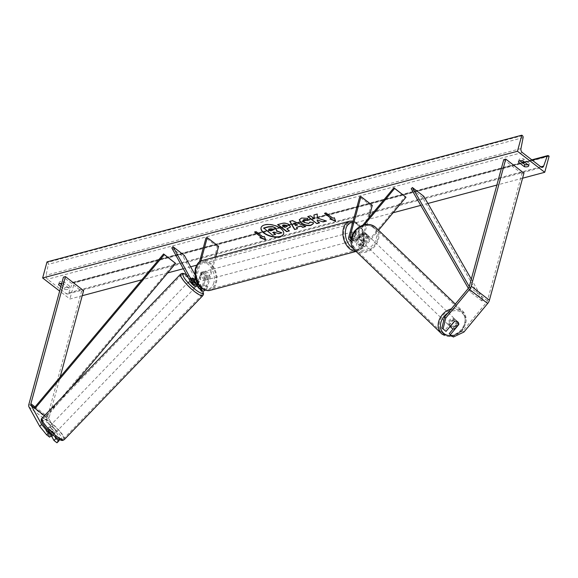 <?xml version="1.0" encoding="UTF-8"?>
<svg xmlns="http://www.w3.org/2000/svg" width="578" height="578" viewBox="0 0 578 578"><rect width="100%" height="100%" fill="white"/><g stroke="black" fill="none" stroke-linecap="round" stroke-linejoin="round"><path stroke-width="0.43" stroke-dasharray="2.89 2.17" d="M50.04 432.431L47.786 428.356A4.335 0.853 -134.6 0 1 49.513 429.23A4.335 0.853 -134.6 0 1 52.107 431.687L50.17 433.594L51.717 436.397M49.657 437.156L45.85 430.263A4.335 0.853 -134.6 0 1 47.569 431.137A4.335 0.853 -134.6 0 1 50.17 433.594M52.107 431.687L54.78 436.527M59.433 439.555L59.852 438.5L49.137 419.115A2.774 1.561 127.6 0 1 49.079 417.735L60.126 377.066M59.852 438.5L57.908 440.407L47.201 421.022A5.549 3.121 127.6 0 1 47.078 418.27L81.614 291.16L63.435 277.144M83.615 290.633L81.614 291.16M57.908 440.407L56.969 442.799M47.786 428.356L45.85 430.263M441.91 327.979L444.908 330.284L453.347 320.125A4.335 3.576 -45.8 0 1 456.476 320.624A4.335 3.576 -45.8 0 1 456.728 320.848A4.335 3.576 -45.8 0 1 457.668 323.456L453.166 328.875M453.347 320.125L454.467 321.216M453.34 337.017L452.22 335.926L462.797 330.963L486.539 302.388A2.774 1.561 -52.4 0 0 487.413 300.762L521.948 173.653L523.95 173.118M452.22 335.926L449.222 333.614M462.797 330.963L463.917 332.061M521.948 173.653L503.77 159.636M444.908 330.284L446.028 331.382M457.668 323.456L458.6 324.359M362.42 232.631L356.243 240.065A2.428 1.366 127.6 0 1 353.779 241.033A2.428 1.366 127.6 0 1 353.512 239.574L355.824 231.077A4.335 2.89 -104.9 0 1 356.214 230.918A4.335 2.89 -104.9 0 1 360.137 234.401L357.833 242.905A2.428 1.366 -52.4 0 0 358.093 244.364A2.428 1.366 -52.4 0 0 360.564 243.396L366.741 235.954A4.335 3.576 134.2 0 0 365.809 233.346A4.335 3.576 134.2 0 0 365.549 233.129A4.335 3.576 134.2 0 0 362.42 232.631L363.129 233.31A4.335 3.576 -45.8 0 1 366.257 233.808A4.335 3.576 -45.8 0 1 366.51 234.032A4.335 3.576 -45.8 0 1 367.442 236.64L361.264 244.082A4.162 2.341 -52.4 0 1 357.038 245.737A4.162 2.341 -52.4 0 1 356.583 243.237L358.887 234.74A4.335 2.89 75.1 0 0 354.971 231.251A4.335 2.89 75.1 0 0 354.574 231.41L352.262 239.913L348.736 237.197M352.262 239.913A4.162 2.341 127.6 0 0 352.717 242.406A4.162 2.341 127.6 0 0 356.944 240.751L363.129 233.31M350.925 239.856A4.162 2.341 -52.4 0 0 353.425 238.035L364.501 224.705M372.297 205.334L371.047 205.667L360.101 245.953A4.162 2.341 -52.4 0 0 360.556 248.453A4.162 2.341 -52.4 0 0 364.783 246.792L378.561 230.21M368.887 217.892L361.351 245.621A2.428 1.366 -52.4 0 0 361.618 247.081A2.428 1.366 -52.4 0 0 364.082 246.112L405.272 196.534M351.135 238.447A2.428 1.366 -52.4 0 0 352.725 237.348L362.839 225.167M371.047 205.667L359.682 196.903M366.741 235.954L367.442 236.64M360.137 234.401L358.887 234.74M355.824 231.077L354.574 231.41M198.276 284.282L196.657 281.349A4.335 0.853 45.4 0 0 194.056 278.892M194.28 284.687A4.162 2.341 -52.4 0 1 193.912 284.26L191.123 279.21A4.335 0.853 -134.6 0 1 192.842 280.084A4.335 0.853 -134.6 0 1 195.443 282.541L197.069 285.489A4.335 0.925 43.9 0 0 195.147 282.555L196.874 285.691M196.657 281.349L195.443 282.541M202.119 290.734A4.162 2.341 127.6 0 1 201.751 290.3L183.175 256.675L171.811 247.911M215.731 256.921L207.661 286.637L204.135 283.921A4.162 2.341 127.6 0 1 201.223 287.765M207.661 286.637A4.162 2.341 127.6 0 1 205.226 290.156M218.607 246.351L217.357 246.683L206.411 286.97A2.428 1.366 127.6 0 1 204.959 289.051A2.428 1.366 127.6 0 1 203.174 289.361A2.428 1.366 127.6 0 1 202.965 289.108L194.996 274.687M193.594 280.287L195.126 283.061A2.428 1.366 -52.4 0 0 195.335 283.314A2.428 1.366 -52.4 0 0 197.112 283.003A2.428 1.366 -52.4 0 0 198.572 280.922L200.877 272.426A4.335 2.89 -104.9 0 1 201.274 272.267A4.335 2.89 -104.9 0 1 205.197 275.749L202.885 284.253A2.428 1.366 127.6 0 1 200.248 286.818M184.389 255.483L183.175 256.675M200.884 261.003L196.296 277.874A4.162 2.341 127.6 0 1 195.855 279.008M199.504 261.82L195.357 277.072M217.357 246.683L205.992 237.919M204.135 283.921L206.447 275.417A4.335 2.89 75.1 0 0 202.524 271.935A4.335 2.89 75.1 0 0 202.127 272.086L199.822 280.59L196.296 277.874M197.9 283.675A4.162 2.341 -52.4 0 0 199.822 280.59M205.197 275.749L206.447 275.417M200.877 272.426L202.127 272.086M192.337 278.018L191.123 279.21M207.733 277.982A4.335 2.89 75.1 0 0 206.975 273.38A4.335 2.89 75.1 0 0 203.774 271.602A4.335 2.89 75.1 0 0 202.054 273.604A4.335 2.89 75.1 0 0 202.813 278.206A4.335 2.89 75.1 0 0 206.014 279.983A4.335 2.89 75.1 0 0 207.733 277.982M203.774 271.602L201.274 272.267A4.335 2.89 75.1 0 1 205.125 275.504L206.628 275.106A4.335 2.89 -104.9 0 1 206.736 278.249A4.335 2.89 -104.9 0 1 205.248 280.171L203.752 280.568A4.335 2.89 75.1 0 1 203.514 280.648A4.335 2.89 75.1 0 1 199.663 277.418L201.158 277.014A4.335 2.89 -104.9 0 1 201.05 273.871A4.335 2.89 -104.9 0 1 202.538 271.949L201.036 272.346A4.335 2.89 75.1 0 1 201.274 272.267L202.524 271.935M199.663 277.418L201.036 272.346M205.125 275.504L203.752 280.568M357.681 237.97A4.335 2.89 75.1 0 0 356.915 233.36A4.335 2.89 75.1 0 0 353.722 231.59A4.335 2.89 75.1 0 0 351.995 233.584A4.335 2.89 75.1 0 0 352.761 238.194A4.335 2.89 75.1 0 0 355.954 239.971A4.335 2.89 75.1 0 0 357.681 237.97M353.722 231.59L356.214 230.918A4.335 2.89 75.1 0 1 360.072 234.155L358.57 234.552A4.335 2.89 -104.9 0 1 358.678 237.703A4.335 2.89 -104.9 0 1 357.197 239.624L358.692 239.22A4.335 2.89 75.1 0 1 358.454 239.299A4.335 2.89 75.1 0 1 354.603 236.07L353.1 236.467A4.335 2.89 -104.9 0 1 352.999 233.324A4.335 2.89 -104.9 0 1 354.48 231.402L355.976 231.005A4.335 2.89 75.1 0 1 356.214 230.918L354.971 231.251M360.072 234.155L358.692 239.22M354.603 236.07L355.976 231.005M202.538 271.949L201.158 277.014M205.248 280.171L206.628 275.106M357.197 239.624L358.57 234.552M354.48 231.402L353.1 236.467M350.745 233.924A4.335 2.89 75.1 0 0 351.511 238.526A4.335 2.89 75.1 0 0 354.704 240.304A4.335 2.89 75.1 0 0 356.431 238.302A4.335 2.89 75.1 0 0 355.665 233.7A4.335 2.89 75.1 0 0 352.472 231.923A4.335 2.89 75.1 0 0 350.745 233.924M208.983 277.65A4.335 2.89 -104.9 0 1 207.264 279.651A4.335 2.89 -104.9 0 1 204.063 277.874A4.335 2.89 -104.9 0 1 203.304 273.271A4.335 2.89 -104.9 0 1 205.024 271.27A4.335 2.89 -104.9 0 1 208.225 273.047A4.335 2.89 -104.9 0 1 208.983 277.65M196.758 268.221A14.327 9.551 -104.9 0 1 202.452 261.617A14.327 9.551 -104.9 0 1 213.015 267.484A14.327 9.551 -104.9 0 1 215.529 282.7A14.327 9.551 -104.9 0 1 209.836 289.303A14.327 9.551 -104.9 0 1 199.273 283.437A14.327 9.551 -104.9 0 1 196.758 268.221M362.977 243.345A14.327 9.551 75.1 0 0 360.455 228.137A14.327 9.551 75.1 0 0 349.892 222.263A14.327 9.551 75.1 0 0 344.199 228.874A14.327 9.551 75.1 0 0 346.721 244.089A14.327 9.551 75.1 0 0 357.283 249.956A14.327 9.551 75.1 0 0 362.977 243.345M50.705 427.886A4.335 0.925 43.9 0 0 48.827 427.135A4.335 0.925 43.9 0 0 49.932 429.338A4.335 0.925 43.9 0 0 53.198 432.402A4.335 0.925 43.9 0 0 55.076 433.153A4.335 0.925 43.9 0 0 53.971 430.95A4.335 0.925 43.9 0 0 50.705 427.886M52.258 431.058L53.992 434.201A4.335 0.925 43.9 0 0 54.137 434.129A4.335 0.925 43.9 0 0 52.258 431.058L50.142 433.262A4.335 0.925 43.9 0 0 47.649 431.058A4.335 0.925 43.9 0 0 45.915 430.242L47.649 433.384A4.335 0.925 43.9 0 0 50.142 435.581A4.335 0.925 43.9 0 0 50.813 436.022M53.992 434.201L53.075 435.155M50.142 433.262L51.876 436.397M48.032 428.045A4.335 0.925 43.9 0 0 47.887 428.117A4.335 0.925 43.9 0 0 49.766 431.181L48.032 428.045L45.915 430.242M47.649 433.384L49.766 431.181M196.079 286.601A4.335 0.925 43.9 0 0 194.974 284.398A4.335 0.925 43.9 0 0 191.708 281.334A4.335 0.925 43.9 0 0 189.83 280.59L190.769 279.608A4.335 0.925 43.9 0 0 192.647 282.678L190.913 279.542A4.335 0.925 43.9 0 0 190.769 279.608M195.147 282.555L196.556 281.089A4.335 0.925 43.9 0 0 194.555 279.268M192.647 282.678L194.056 281.211A4.335 0.925 43.9 0 0 196.556 283.408A4.335 0.925 43.9 0 0 197.517 284.008M190.913 279.542L192.322 278.076A4.335 0.925 43.9 0 1 192.366 278.069M196.556 281.089L198.29 284.224M194.056 281.211L192.322 278.076M193.03 287.078A4.335 0.925 43.9 0 0 194.909 287.822A4.335 0.925 43.9 0 0 193.803 285.619A4.335 0.925 43.9 0 0 190.53 282.555A4.335 0.925 43.9 0 0 188.659 281.811A4.335 0.925 43.9 0 0 189.757 284.008A4.335 0.925 43.9 0 0 193.03 287.078M51.876 426.665A4.335 0.925 -136.1 0 1 55.148 429.729A4.335 0.925 -136.1 0 1 56.254 431.932A4.335 0.925 -136.1 0 1 54.375 431.181A4.335 0.925 -136.1 0 1 51.102 428.117A4.335 0.925 -136.1 0 1 49.997 425.914A4.335 0.925 -136.1 0 1 51.876 426.665M57.251 436.39A14.327 3.063 -136.1 0 1 46.45 426.268A14.327 3.063 -136.1 0 1 42.801 418.985A14.327 3.063 -136.1 0 1 49 421.456A14.327 3.063 -136.1 0 1 59.801 431.585A14.327 3.063 -136.1 0 1 63.45 438.861A14.327 3.063 -136.1 0 1 57.251 436.39M187.655 277.346A14.327 3.063 43.9 0 0 181.456 274.882A14.327 3.063 43.9 0 0 185.105 282.158A14.327 3.063 43.9 0 0 195.906 292.28A14.327 3.063 43.9 0 0 202.105 294.751A14.327 3.063 43.9 0 0 198.456 287.476A14.327 3.063 43.9 0 0 187.655 277.346M283.675 233.75A11.704 5.729 -164.8 0 0 283.719 233.606A11.704 5.729 -164.8 0 0 277.715 226.395A11.704 5.729 -164.8 0 0 264.76 224.625A11.704 5.729 -164.8 0 0 261.133 227.465A11.704 5.729 -164.8 0 0 261.097 227.616M82.235 295.719L69.916 298.999L59.65 291.081M522.57 178.205L496.856 185.068M427.893 203.47L420.748 205.378M393.054 212.769L196.636 265.186M190.632 266.79L183.32 268.741M167.663 272.917L141.877 279.803M60.871 286.58L64.483 289.368A4.335 2.124 -164.8 0 0 67.604 289.434A4.335 2.124 -164.8 0 0 68.948 288.386A4.335 2.124 -164.8 0 0 68.984 288.162L63.074 283.61A4.335 2.124 -164.8 0 0 61.73 283.401M519.918 160.792L518.957 160.055A4.335 2.124 15.2 0 1 518.993 159.839A4.335 2.124 15.2 0 1 523.451 158.856L529.361 163.408A4.335 2.124 15.2 0 1 529.325 163.625A4.335 2.124 15.2 0 1 527.981 164.679A4.335 2.124 15.2 0 1 527.851 164.716M529.361 163.408L528.805 165.453M61.427 284.535L65.039 287.324A4.335 2.124 -164.8 0 0 68.153 287.389A4.335 2.124 -164.8 0 0 69.505 286.341A4.335 2.124 -164.8 0 0 69.533 286.124L68.984 288.162M47.006 261.913L47.584 262.361A1.561 1.04 -104.9 0 1 48.277 264.356L46.132 275.28A3.121 2.081 75.1 0 0 47.519 279.261L66.152 293.631A3.121 2.081 75.1 0 0 67.669 294.021A3.121 2.081 75.1 0 0 68.847 292.793L72.351 282.917A1.561 1.04 -104.9 0 1 72.944 282.302A1.561 1.04 -104.9 0 1 73.702 282.498L74.28 282.945L69.916 298.999M69.533 286.124L63.631 281.565A4.335 2.124 -164.8 0 0 59.166 282.548A4.335 2.124 -164.8 0 0 59.129 282.765L60.09 283.509M549.1 156.233L74.28 282.945M65.039 287.324L64.483 289.368M59.129 282.765L58.689 284.39M63.631 281.565L63.074 283.61M523.451 158.856L522.902 160.901M518.957 160.055L518.517 161.674M276.804 230.217L276.566 230.781M273.054 232.342L274.008 231.814L278.784 233.404L281.992 232.544M275.547 234.263L272.773 235.008L263.662 227.985M254.623 231.749L256.047 231.641M265.512 239.451L264.442 236.207L262.86 236.901M262.939 236.604L256.126 231.345M261.444 237.002L259.862 237.695M259.941 237.406L260.367 237.565M332.834 218.224L334.416 217.53L335.63 221.157M330.341 218.889L329.836 219.026M329.915 218.73L331.418 218.332M332.914 217.935L326.021 212.964M326.1 212.675L324.598 213.072M325.985 220.883L317.351 218.079M317.43 217.79L317.228 214.055M319.331 222.66L317.243 221.049M317.322 220.76L317.308 219.698M314.266 218.405L310.581 215.558L307.727 216.591M317.308 213.766L313.941 214.937M277.917 224.546L281.934 223.202C284.643 222.544 287.093 222.992 289.289 224.56L290.503 226.865M286.919 228.613L289.434 230.911M282.541 225.239L284.94 227.096L287.028 226.316M299.317 219.669L301.702 217.74L307.763 218.361M302.959 220.435L304.014 222.031L308.833 223.267L309.902 222.537M309.981 221.815L313.341 222.588M313.421 222.299L313.37 223.491M296.63 227.046L297.46 228.765M289.809 221.092L292.381 220.68M292.461 220.384L305.711 226.569M305.791 226.273L305.329 226.395M294.086 223.036L295.531 225.312L297.757 224.719M273.387 229.733L273.026 228.874L270.446 228.44L268.546 229.22M455.63 319.822A4.335 3.497 133.9 0 0 450.211 320.869A4.335 3.497 133.9 0 0 449.857 326.281A4.335 3.497 133.9 0 0 450.096 326.491A4.335 3.497 133.9 0 0 455.522 325.436A4.335 3.497 133.9 0 0 455.869 320.031A4.335 3.497 133.9 0 0 455.63 319.822M457.819 321.903A4.335 3.497 133.9 0 0 457.79 321.881A4.335 3.497 133.9 0 0 457.552 321.671A4.335 3.497 133.9 0 0 454.698 321.151L453.369 319.872A4.335 3.497 133.9 0 0 449.532 324.496L453.369 319.872M450.761 325.681L449.532 324.496M458.708 324.229L457.379 322.95L453.535 327.574A4.335 3.497 133.9 0 0 457.379 322.95M453.535 327.574L454.864 328.853M367.03 234.545A4.335 3.497 133.9 0 0 361.604 235.593A4.335 3.497 133.9 0 0 361.25 241.004A4.335 3.497 133.9 0 0 361.496 241.214A4.335 3.497 133.9 0 0 366.914 240.159A4.335 3.497 133.9 0 0 367.268 234.755A4.335 3.497 133.9 0 0 367.03 234.545M367.594 236.532L363.75 241.156A4.335 3.497 133.9 0 0 367.594 236.532L366.705 235.679A4.335 3.497 133.9 0 0 365.795 233.331A4.335 3.497 133.9 0 0 365.549 233.129A4.335 3.497 133.9 0 0 362.702 232.609L363.584 233.461A4.335 3.497 133.9 0 0 359.747 238.085L363.584 233.461M361.25 241.004L359.776 239.581A4.335 3.497 133.9 0 1 358.859 237.233L359.747 238.085M359.776 239.581A4.335 3.497 133.9 0 0 360.015 239.791A4.335 3.497 133.9 0 0 362.868 240.304L363.75 241.156M366.705 235.679L362.868 240.304M358.859 237.233L362.702 232.609M367.767 235.26A4.335 3.497 133.9 0 0 362.341 236.308A4.335 3.497 133.9 0 0 361.994 241.712A4.335 3.497 133.9 0 0 362.233 241.922A4.335 3.497 133.9 0 0 367.651 240.874A4.335 3.497 133.9 0 0 368.005 235.463A4.335 3.497 133.9 0 0 367.767 235.26M449.359 325.775A4.335 3.497 -46.1 0 1 449.12 325.573A4.335 3.497 -46.1 0 1 449.467 320.161A4.335 3.497 -46.1 0 1 454.893 319.114A4.335 3.497 -46.1 0 1 455.132 319.323A4.335 3.497 -46.1 0 1 454.778 324.728A4.335 3.497 -46.1 0 1 449.359 325.775M442.979 333.455A14.327 11.56 -46.1 0 1 442.184 332.769A14.327 11.56 -46.1 0 1 443.355 314.902A14.327 11.56 -46.1 0 1 461.266 311.441A14.327 11.56 -46.1 0 1 462.06 312.12A14.327 11.56 -46.1 0 1 460.897 329.987A14.327 11.56 -46.1 0 1 442.979 333.455M355.853 249.595A14.327 11.56 133.9 0 0 373.771 246.134A14.327 11.56 133.9 0 0 374.934 228.267A14.327 11.56 133.9 0 0 374.139 227.58A14.327 11.56 133.9 0 0 356.229 231.048A14.327 11.56 133.9 0 0 355.058 248.916A14.327 11.56 133.9 0 0 355.853 249.595M174.961 262.715L45.734 416.485L34.369 407.721L49.137 419.115M45.734 416.485L44.455 415.661M46.421 417.179L70.054 389.059M469.264 286.63L471.771 290.994L483.129 299.758L471.301 279.138M483.129 299.758L481.922 300.957L422.576 197.517L423.782 196.31M422.576 197.517L411.211 188.753M481.922 300.957L470.557 292.201L468.361 288.364L486.539 302.388M471.771 290.994L470.557 292.201M49.079 417.735L35.048 406.912M47.078 418.27L28.9 404.253M47.201 421.022L29.023 407.006M487.413 300.762L469.235 286.739M356.944 240.751L353.425 238.035M364.783 246.792L361.264 244.082M360.101 245.953L356.583 243.237M364.082 246.112L360.564 243.396M361.351 245.621L357.833 242.905M356.243 240.065L352.725 237.348M353.512 239.574L351.265 237.847M193.912 284.26L190.386 281.544M201.751 290.3L198.232 287.584M206.411 286.97L202.885 284.253M202.965 289.108L199.952 286.789M195.126 283.061L192.113 280.742M198.572 280.922L195.046 278.213M213.867 282.714A13.706 9.132 -104.9 0 1 201.758 287.324A13.706 9.132 -104.9 0 1 195.913 268.871A13.706 9.132 -104.9 0 1 208.029 264.262A13.706 9.132 -104.9 0 1 213.867 282.714M210.125 290.38A15.44 10.296 75.1 0 0 216.259 283.256A15.44 10.296 75.1 0 0 213.542 266.863A15.44 10.296 75.1 0 0 202.163 260.541M349.603 221.193A15.44 10.296 -104.9 0 1 360.99 227.515A15.44 10.296 -104.9 0 1 363.699 243.909A15.44 10.296 -104.9 0 1 357.565 251.033A15.44 10.296 -104.9 0 1 355.904 251.264M352.941 248.143A13.706 9.132 75.1 0 0 363.815 242.702A13.706 9.132 75.1 0 0 361.944 229.076A13.706 9.132 75.1 0 0 352.775 222.328M48.003 423.002A13.706 2.933 -136.1 0 1 61.232 436.758A13.706 2.933 -136.1 0 1 55.893 437.286A13.706 2.933 -136.1 0 1 42.671 423.53A13.706 2.933 -136.1 0 1 48.003 423.002M64.252 439.627A15.44 3.302 43.9 0 0 60.322 431.788A15.44 3.302 43.9 0 0 48.682 420.878A15.44 3.302 43.9 0 0 41.999 418.219M180.654 274.109A15.44 3.302 -136.1 0 1 187.337 276.768A15.44 3.302 -136.1 0 1 198.976 287.678A15.44 3.302 -136.1 0 1 202.907 295.524M202.625 290.98A13.706 2.933 43.9 0 0 189.013 276.45A13.706 2.933 43.9 0 0 186.773 275.005M522.339 152.549L47.519 279.261M540.972 166.919L66.152 293.631M522.411 135.649L47.584 262.361M548.522 155.785L73.702 282.498M532.244 160.185L524.622 162.223M522.505 162.786L72.351 282.917M540.864 166.832L68.847 292.793M520.959 148.568L46.132 275.28M523.097 137.636L48.277 264.356M447.863 313.03A13.706 11.061 -46.1 0 1 461.605 312.626A13.706 11.061 -46.1 0 1 464.047 326.05A13.706 11.061 -46.1 0 1 451.497 335.594M442.271 334.308A15.44 12.456 133.9 0 0 461.576 330.573A15.44 12.456 133.9 0 0 462.834 311.318A15.44 12.456 133.9 0 0 461.974 310.588A15.44 12.456 133.9 0 0 451.324 308.869M375.707 227.465A15.44 12.456 -46.1 0 1 374.45 246.719A15.44 12.456 -46.1 0 1 355.145 250.447A15.44 12.456 -46.1 0 1 354.292 249.718M373.005 227.349A13.706 11.061 133.9 0 0 355.463 231.135A13.706 11.061 133.9 0 0 355.513 248.41A13.706 11.061 133.9 0 0 373.056 244.624A13.706 11.061 133.9 0 0 373.005 227.349M456.728 320.848L457.855 321.939M360.556 248.453L357.038 245.737M358.093 244.364L361.618 247.081M353.779 241.033L350.254 238.317M352.717 242.406L350.86 240.975M367.268 234.755L366.51 234.032M199.656 286.645L203.174 289.361M195.335 283.314L191.817 280.597M356.07 251.43L357.565 251.033C360.383 250.549 362.601 248.034 364.241 243.49L362.63 229.387L353.122 221.056M206.014 279.983L203.514 280.648M355.954 239.971L358.454 239.299M354.704 240.304L207.264 279.651M349.892 222.263L202.452 261.617M357.283 249.956L209.836 289.303M352.472 231.923L205.024 271.27M202.806 291.016L188.84 276.262L186.694 274.853M55.076 433.153L54.137 434.129M47.887 428.117L48.827 427.135M194.909 287.822L56.254 431.932M181.456 274.882L42.801 418.985M202.105 294.751L63.45 438.861M188.659 281.811L49.997 425.914M529.325 163.625L528.776 165.669M69.505 286.341L68.948 288.386M72.944 282.302L522.064 162.447M524.181 161.883L531.811 159.846M67.669 294.021L542.496 167.302M58.609 284.593L59.166 282.548M518.993 159.839L518.437 161.883M457.79 321.881L455.869 320.031M452.487 336.36L460.247 332.372L462.371 330.161L465.817 323.362L466.258 319.388L462.834 311.318L455.305 304.079M361.994 241.712L449.12 325.573M374.934 228.267L462.06 312.12M355.058 248.916L442.184 332.769M368.005 235.463L455.132 319.323"/><path stroke-width="0.87" d="M41.667 424.476L30.959 405.091A2.774 1.561 127.6 0 1 30.901 403.719L65.437 276.609L63.435 277.144L28.9 404.253A5.549 3.121 127.6 0 0 29.023 407.006L39.73 426.391L41.667 424.476L48.603 432.936L46.659 434.851L39.73 426.391M50.04 432.431L51.594 435.248L48.603 432.936M54.78 436.527L55.914 438.579L53.978 440.487L56.969 442.799L58.913 440.884L55.914 438.579M58.913 440.884L59.433 439.555M60.126 377.066L83.615 290.633L65.437 276.609M51.594 435.248L49.657 437.156L46.659 434.851M51.717 436.397L53.978 440.487M444.619 316.946L441.91 327.979L446.028 331.382L454.467 321.216A4.335 3.576 -45.8 0 1 457.595 321.715A4.335 3.576 -45.8 0 1 457.855 321.939A4.335 3.576 -45.8 0 1 458.788 324.547L450.349 334.713L453.34 337.017L463.917 332.061L487.666 303.479A5.549 3.121 -52.4 0 0 489.414 300.228L523.95 173.118L505.764 159.102L471.236 286.204A5.549 3.121 -52.4 0 1 469.481 289.462L445.739 318.037L444.619 316.946L468.361 288.364A2.774 1.561 -52.4 0 0 469.235 286.739L503.77 159.636L505.764 159.102M453.166 328.875L449.222 333.614L450.349 334.713M443.037 329.07L445.739 318.037M364.501 224.705L394.608 188.457L405.973 197.221L378.561 230.21M362.839 225.167L393.907 187.771L405.973 197.221M393.907 187.771L394.608 188.457M350.86 240.975L349.199 239.689A4.162 2.341 -52.4 0 1 348.736 237.197L359.682 196.903L360.932 196.571L349.986 236.864A2.428 1.366 -52.4 0 0 350.254 238.317A2.428 1.366 -52.4 0 0 351.135 238.447M349.199 239.689A4.162 2.341 -52.4 0 0 350.925 239.856M360.932 196.571L372.297 205.334L368.887 217.892M195.855 279.008A4.162 2.341 127.6 0 1 190.754 281.977A4.162 2.341 127.6 0 1 190.386 281.544L171.811 247.911L173.024 246.719L184.389 255.483L194.996 274.687M198.261 284.253L196.874 285.691A4.335 0.925 43.9 0 0 197.019 285.626A4.335 0.925 43.9 0 0 197.076 285.503L198.232 287.584A4.162 2.341 127.6 0 0 198.594 288.017L202.119 290.734A4.162 2.341 127.6 0 0 205.226 290.156M201.223 287.765A4.162 2.341 127.6 0 1 198.594 288.017M200.248 286.818A2.428 1.366 127.6 0 1 199.656 286.645A2.428 1.366 127.6 0 1 199.439 286.392L198.276 284.282M195.357 277.072L195.046 278.213A2.428 1.366 127.6 0 1 193.594 280.287A2.428 1.366 127.6 0 1 191.817 280.597A2.428 1.366 127.6 0 1 191.6 280.344L173.024 246.719M194.555 279.268A4.335 0.925 43.9 0 0 194.056 278.892A4.335 0.853 45.4 0 0 192.337 278.018L193.594 280.287M215.731 256.921L218.607 246.351L207.242 237.587L205.992 237.919L199.504 261.82M207.242 237.587L200.884 261.003M190.754 281.977L194.28 284.687A4.162 2.341 -52.4 0 0 197.9 283.675M50.813 436.022A4.335 0.925 43.9 0 0 51.876 436.397L53.075 435.155M189.83 280.59L189.851 280.568A4.335 0.925 43.9 0 0 190.935 282.786A4.335 0.925 43.9 0 0 194.208 285.857A4.335 0.925 43.9 0 0 196.079 286.601L197.019 285.626M197.517 284.008A4.335 0.925 43.9 0 0 198.24 284.231M194.056 278.892A4.335 0.925 43.9 0 0 192.366 278.069M261.097 227.616A11.704 5.729 -164.8 0 0 267.274 234.74A11.704 5.729 -164.8 0 0 280.092 236.445A11.704 5.729 -164.8 0 0 283.675 233.75M264.681 224.914A11.704 5.729 -164.8 0 0 261.054 227.761A11.704 5.729 -164.8 0 0 267.058 234.971A11.704 5.729 -164.8 0 0 280.012 236.734A11.704 5.729 -164.8 0 0 283.639 233.895A11.704 5.729 -164.8 0 0 277.635 226.684A11.704 5.729 -164.8 0 0 264.681 224.914M59.65 291.081L42.642 277.975L47.006 261.913L521.826 135.201L522.411 135.649A1.561 1.04 -104.9 0 1 523.097 137.636L520.959 148.568A3.121 2.081 75.1 0 0 522.339 152.549L540.972 166.919A3.121 2.081 75.1 0 0 542.496 167.302A3.121 2.081 75.1 0 0 543.667 166.081L547.178 156.204A1.561 1.04 -104.9 0 1 547.763 155.59A1.561 1.04 -104.9 0 1 548.522 155.785L549.1 156.233L544.736 172.287L522.57 178.205M496.856 185.068L427.893 203.47M420.748 205.378L393.054 212.769M196.636 265.186L190.632 266.79M183.32 268.741L167.663 272.917M141.877 279.803L82.235 295.719M544.736 172.287L517.469 151.263L42.642 277.975M313.341 222.588L313.334 223.635L310.964 225.355C307.604 226.034 304.324 225.283 301.109 223.101L299.274 219.813L301.622 218.029L307.763 218.361L307.142 220.052L303.891 219.813L302.908 220.572L303.934 222.32L308.753 223.556L309.902 222.104L313.341 222.588M309.902 222.537L309.902 222.104M289.21 224.849L290.474 227.01L286.84 228.91L289.434 230.911L286.666 231.648L277.577 224.64L281.854 223.498C284.564 222.833 287.013 223.289 289.21 224.849M317.351 218.079L317.228 214.055L313.941 214.937L314.186 218.694L310.502 215.854L307.727 216.591L316.816 223.599L319.591 222.862L317.243 221.049L317.228 219.987L323.116 221.923L326.447 221.034L317.351 218.079M61.73 283.401A4.335 2.124 -164.8 0 0 58.609 284.593A4.335 2.124 -164.8 0 0 58.573 284.81L60.871 286.58M524.311 166.652L518.401 162.1A4.335 2.124 15.2 0 1 518.437 161.883A4.335 2.124 15.2 0 1 522.902 160.901L528.805 165.453A4.335 2.124 15.2 0 1 528.776 165.669A4.335 2.124 15.2 0 1 527.425 166.724A4.335 2.124 15.2 0 1 524.311 166.652L524.867 164.607L519.918 160.792M261.364 237.298L259.862 237.695L265.656 239.827L264.363 236.496L262.86 236.901L256.047 231.641L254.544 232.038L261.364 237.298L254.884 231.951M334.337 217.827L335.63 221.157L329.836 219.026L331.339 218.621L324.518 213.369L326.021 212.964L332.834 218.224L334.337 217.827M300.423 226.301L296.55 227.335L297.46 228.765L294.599 229.531L289.73 221.388L292.381 220.68L305.711 226.569L302.764 227.356L300.502 226.012L296.55 227.335M60.09 283.509L61.427 284.535M527.851 164.716A4.335 2.124 15.2 0 1 524.867 164.607M517.469 151.263L521.826 135.201M58.689 284.39L58.573 284.81M518.517 161.674L518.401 162.1M273.054 232.342L275.547 234.263L272.693 235.297L263.662 227.985L268.402 226.721L272.65 226.612L275.663 228.007L276.804 230.217M276.566 230.781L281.912 232.84L278.704 233.693L273.929 232.103L272.708 232.428L275.468 234.56M272.65 226.612L275.605 228.317L276.775 230.362L276.342 231.027L281.912 232.84M263.582 228.274L268.322 227.01L272.57 226.901M260.367 237.565L265.512 239.451M335.486 220.782L330.341 218.889M324.858 213.275L331.339 218.621M317.228 219.987L323.116 221.923M323.196 221.627L325.985 220.883M308.067 216.504L316.816 223.599M316.896 223.31L319.331 222.66M314.035 214.908L314.186 218.694M290.503 226.865L286.84 228.91M289.173 230.709L286.666 231.648M286.746 231.359L277.917 224.546M287.028 226.316L286.637 225.391L283.841 224.893L282.541 225.239L284.867 227.385L287.02 226.468L286.558 225.68L283.762 225.189L282.461 225.536M313.37 223.491L311.043 225.059C307.684 225.738 304.404 224.987 301.189 222.812L299.317 219.669M307.734 218.354L307.142 220.052M307.221 219.756L303.97 219.517L302.959 220.435M297.309 228.534L294.599 229.531M294.679 229.242L289.946 221.331M305.329 226.395L302.764 227.356M302.843 227.06L300.502 226.012M297.677 225.015L294.086 223.036L295.452 225.608L297.677 225.015L294.007 223.325M272.975 229.184L270.367 228.736L268.546 229.22L270.735 230.904L273.372 229.885L272.975 229.184M268.886 229.126L270.815 230.615L273.387 229.733M450.761 325.681L450.862 325.775A4.335 3.497 133.9 0 0 451.772 328.131A4.335 3.497 133.9 0 0 452.018 328.333A4.335 3.497 133.9 0 0 454.864 328.853L458.708 324.229A4.335 3.497 133.9 0 0 457.819 321.903M450.862 325.775L454.691 321.166M70.054 389.059L175.654 263.409L163.596 253.952L34.369 407.721L35.056 408.415L164.289 254.645L163.596 253.952M175.654 263.409L164.289 254.645M44.455 415.661L35.056 408.415M471.301 279.138L423.782 196.31L412.417 187.547L469.264 286.63M468.361 288.364L411.211 188.753L412.417 187.547M34.369 407.721L30.959 405.091M35.048 406.912L30.901 403.719M489.414 300.228L471.236 286.204M487.666 303.479L469.481 289.462M351.265 237.847L349.986 236.864M199.952 286.789L199.439 286.392M192.113 280.742L191.6 280.344M196.029 267.665A15.44 10.296 75.1 0 0 198.738 284.051A15.44 10.296 75.1 0 0 210.125 290.38C198.399 291.941 193.348 277.519 195.494 268.084C197.17 263.496 199.388 260.981 202.163 260.541A15.44 10.296 75.1 0 0 196.029 267.665M355.904 251.264A15.44 10.296 -104.9 0 1 345.579 243.663A15.44 10.296 -104.9 0 1 343.476 228.31A15.44 10.296 -104.9 0 1 349.603 221.193L202.163 260.541M352.775 222.328A13.706 9.132 75.1 0 0 345.861 228.859A13.706 9.132 75.1 0 0 352.941 248.143M57.569 436.968A15.44 3.302 43.9 0 0 64.252 439.627C62.424 440.508 62.612 441.657 56.066 437.481C50.142 433.023 45.597 428.32 42.44 423.349C41.002 420.64 40.857 418.927 41.999 418.219A15.44 3.302 43.9 0 0 45.929 426.058A15.44 3.302 43.9 0 0 57.569 436.968M64.252 439.627L202.907 295.524A15.44 3.302 -136.1 0 1 196.224 292.858A15.44 3.302 -136.1 0 1 184.584 281.948A15.44 3.302 -136.1 0 1 180.654 274.109L41.999 418.219M186.773 275.005A13.706 2.933 43.9 0 0 184.259 277.953A13.706 2.933 43.9 0 0 196.903 290.734A13.706 2.933 43.9 0 0 202.625 290.98M547.178 156.204L532.244 160.185M524.622 162.223L522.505 162.786M543.667 166.081L540.864 166.832M451.497 335.594A13.706 11.061 -46.1 0 1 444.121 333.679A13.706 11.061 -46.1 0 1 447.863 313.03M451.324 308.869A15.44 12.456 133.9 0 0 439.302 319.713A15.44 12.456 133.9 0 0 441.419 333.571A15.44 12.456 133.9 0 0 442.271 334.308M452.487 336.36L442.322 334.351L441.419 333.571L354.292 249.718A15.44 12.456 -46.1 0 1 355.549 230.463A15.44 12.456 -46.1 0 1 374.847 226.728A15.44 12.456 -46.1 0 1 375.707 227.465L455.305 304.079M210.125 290.38L356.07 251.43M353.122 221.056L349.603 221.193M202.907 295.524L203.586 293.971L202.806 291.016M186.694 274.853L183.941 273.567L182.193 273.365L180.654 274.109M522.064 162.447L524.181 161.883M531.811 159.846L547.763 155.59M354.292 249.718C349.618 244.133 349.755 237.876 354.711 230.933C361.163 224.054 367.861 222.646 374.797 226.684L375.707 227.465M449.857 326.281L451.772 328.131"/></g></svg>

